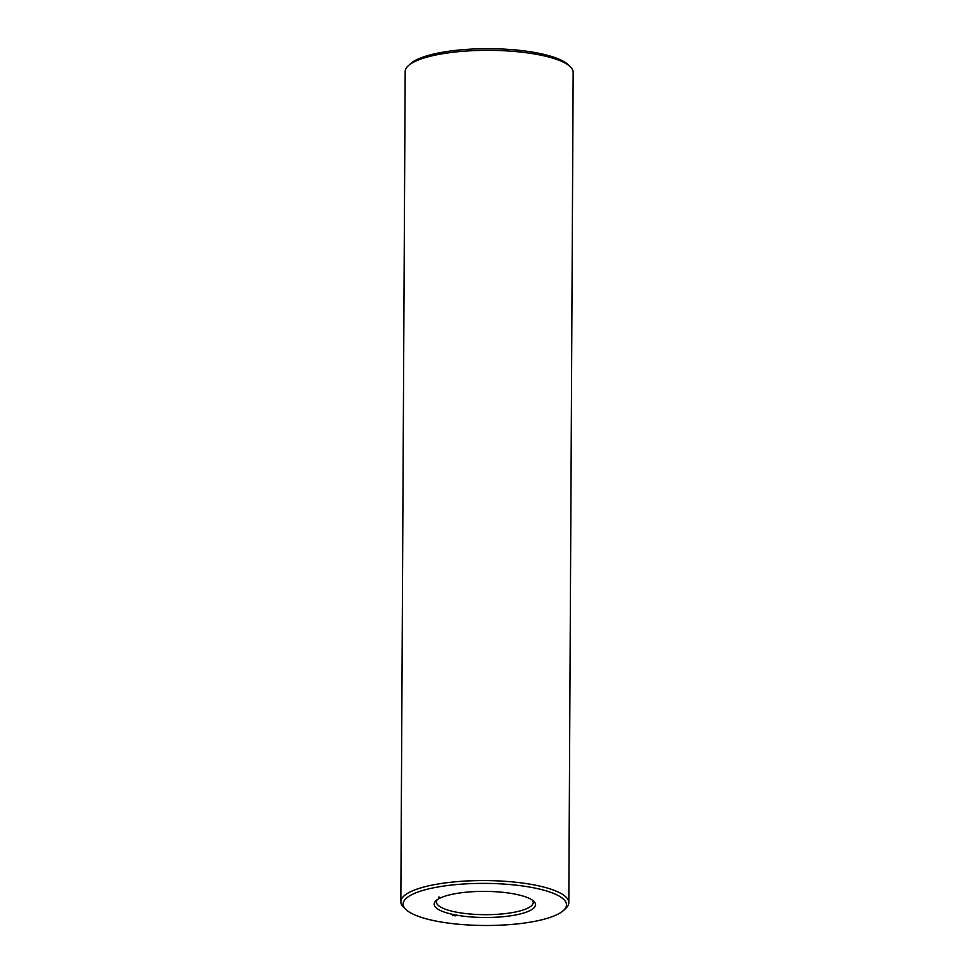 <?xml version="1.0" encoding="UTF-8"?>
<svg xmlns="http://www.w3.org/2000/svg" width="974" height="974" viewBox="0 0 974 974"><rect width="100%" height="100%" fill="white"/><g stroke="black" fill="none" stroke-linecap="round" stroke-linejoin="round"><path stroke-width="1.46" d="M563.508 910.459L565.736 908.401A83.983 21.635 -179.7 0 0 568.816 902.654L573.162 72.417A83.983 21.635 -179.7 0 0 570.143 66.622L567.939 64.552A81.682 21.051 -179.7 0 0 489.301 48.7A81.682 21.051 -179.7 0 0 410.492 63.724L408.264 65.782A83.983 21.635 -179.7 0 0 405.184 71.528L400.838 901.766A83.983 21.635 -179.7 0 0 403.857 907.561L406.061 909.631A81.682 21.051 -179.7 0 0 439.664 921.757A81.682 21.051 -179.7 0 0 563.508 910.459A81.682 21.051 -179.7 0 0 484.93 883.394A81.682 21.051 -179.7 0 0 406.061 909.631M570.143 66.622A83.983 21.635 -179.7 0 0 489.289 50.331A83.983 21.635 -179.7 0 0 408.264 65.782M437.289 899.672A48.371 12.467 -179.7 0 0 436.449 901.961A48.371 12.467 -179.7 0 0 458.084 912.468A48.371 12.467 -179.7 0 0 507.673 913.308A48.371 12.467 -179.7 0 0 533.204 902.46A48.371 12.467 -179.7 0 0 532.388 900.171M568.816 902.654A83.983 21.635 -179.7 0 0 484.942 880.569A83.983 21.635 -179.7 0 0 400.838 901.766M456.806 915.183A50.685 13.064 -179.7 0 0 514.54 915.158A50.685 13.064 -179.7 0 0 533.679 901.206A50.685 13.064 -179.7 0 0 484.882 891.38A50.685 13.064 -179.7 0 0 435.987 900.694A50.685 13.064 -179.7 0 0 456.806 915.183M438.665 897.103L439.749 897.2L438.665 897.103M452.557 915.39L453.348 915.317L452.557 915.39M453.117 915.487L454.03 915.414L453.117 915.487M454.614 915.743L455.406 915.67L454.614 915.743M455.199 915.852L456.002 915.767L455.199 915.852"/></g></svg>
